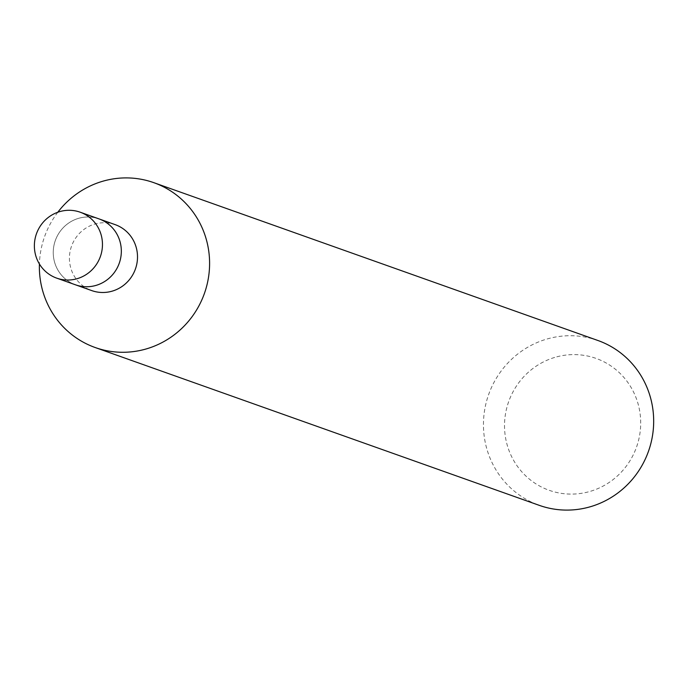 <?xml version="1.0" encoding="UTF-8"?>
<svg xmlns="http://www.w3.org/2000/svg" width="688" height="688" viewBox="0 0 688 688"><rect width="100%" height="100%" fill="white"/><g stroke="black" fill="none" stroke-linecap="round" stroke-linejoin="round"><path stroke-width="0.52" stroke-dasharray="3.44 2.58" d="M554.674 357.433A69.987 67.845 -70.4 0 0 506.918 444.027A69.987 67.845 -70.4 0 0 590.536 491.266A69.987 67.845 -70.4 0 0 638.292 404.664A69.987 67.845 -70.4 0 0 554.674 357.433M597.855 340.474A87.488 84.813 -70.4 0 0 546.152 339.261A87.488 84.813 -70.4 0 0 483.526 420.918A87.488 84.813 -70.4 0 0 539.263 505.345M57.801 212.248A87.488 84.813 -70.4 0 0 39.405 264.003M115.188 224.649A34.993 33.927 -70.4 0 0 94.497 224.159A34.993 33.927 -70.4 0 0 69.454 256.822A34.993 33.927 -70.4 0 0 91.745 290.594M78.32 218.414A34.993 33.927 -70.4 0 0 53.277 251.077A34.993 33.927 -70.4 0 0 75.568 284.841A34.993 33.927 -70.4 0 1 53.277 251.077A34.993 33.927 -70.4 0 1 78.32 218.414A34.993 33.927 -70.4 0 1 99.003 218.896A34.993 33.927 -70.4 0 0 78.32 218.414"/><path stroke-width="1.03" d="M39.405 264.003A87.488 84.813 -70.4 0 0 95.185 347.526L539.263 505.345A87.488 84.813 -70.4 0 0 590.975 506.557A87.488 84.813 -70.4 0 0 653.6 424.909A87.488 84.813 -70.4 0 0 597.855 340.474L153.777 182.655A87.488 84.813 -70.4 0 0 102.065 181.443A87.488 84.813 -70.4 0 0 57.801 212.248M95.185 347.526A87.488 84.813 -70.4 0 0 146.897 348.739A87.488 84.813 -70.4 0 0 209.522 267.082A87.488 84.813 -70.4 0 0 153.777 182.655M56.7 278.133L75.568 284.841A34.993 33.927 -70.4 0 0 96.251 285.331A34.993 33.927 -70.4 0 1 75.568 284.841L91.745 290.594A34.993 33.927 -70.4 0 0 112.428 291.076A34.993 33.927 -70.4 0 0 137.48 258.421A34.993 33.927 -70.4 0 0 115.188 224.649L80.135 212.188A34.993 33.927 -70.4 0 0 59.452 211.706A34.993 33.927 -70.4 0 0 34.4 244.369A34.993 33.927 -70.4 0 0 56.7 278.133A34.993 33.927 -70.4 0 0 77.383 278.623A34.993 33.927 -70.4 0 0 102.435 245.96A34.993 33.927 -70.4 0 0 80.135 212.188M96.251 285.331A34.993 33.927 -70.4 0 0 121.303 252.668A34.993 33.927 -70.4 0 0 99.003 218.896A34.993 33.927 -70.4 0 1 121.303 252.668A34.993 33.927 -70.4 0 1 96.251 285.331"/></g></svg>
